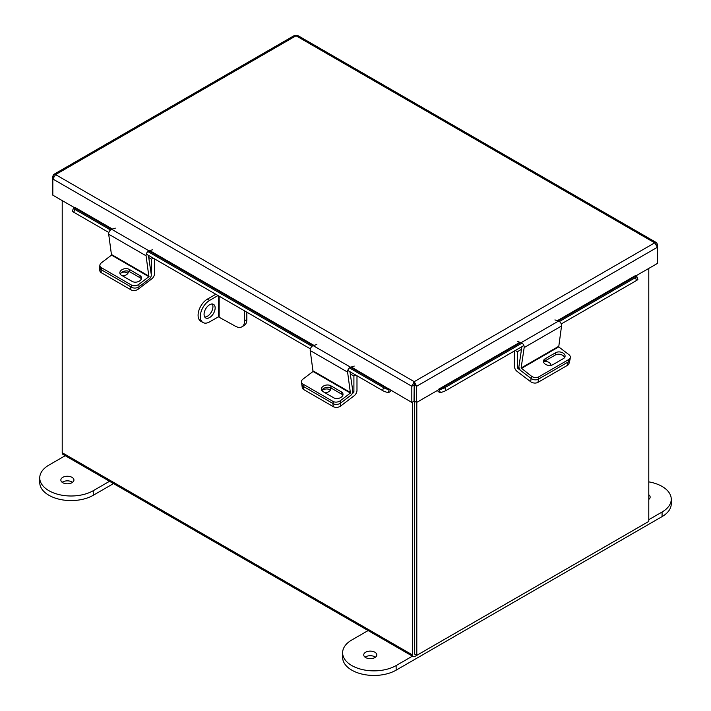 <?xml version="1.0" encoding="UTF-8"?>
<svg xmlns="http://www.w3.org/2000/svg" width="711" height="711" viewBox="0 0 711 711"><rect width="100%" height="100%" fill="white"/><g stroke="black" fill="none" stroke-linecap="round" stroke-linejoin="round"><path stroke-width="1.07" d="M62.213 200.591L62.213 452.72A3.662 2.115 -60 0 0 62.968 454.4L413.153 656.573A3.662 2.115 120 0 0 414.984 656.395L646.201 522.905A3.662 2.115 120 0 0 646.21 522.896M413.153 656.573A3.662 2.115 120 0 1 412.389 654.893L412.389 402.106M414.709 653.871L414.602 401.253L414.602 654.067L416.806 655.338L648.788 521.403L648.788 268.42M635.492 276.09L657.453 263.417L657.453 247.232L654.689 242.842L296.043 35.781L297.785 35.55L656.608 242.718L654.689 242.842L414.237 381.665L411.82 386.26L411.82 402.435L414.024 401.164L414.237 381.665L416.655 386.26L416.655 402.435L438.811 389.646L438.811 389.113L439.211 389.61L520.781 342.515M656.608 242.718L657.453 244.442L657.453 247.232L416.655 386.26L414.442 384.98L414.442 401.164L416.655 402.435M411.82 402.435L351.323 366.983M414.024 384.98L411.82 386.26L52.827 178.994L55.591 174.604L53.672 174.471L52.827 176.204L52.827 195.178L74.788 207.852M414.442 384.98L414.237 384.216M52.827 176.204L53.583 176.639M53.672 174.471L294.292 35.55L296.043 35.781L55.591 174.604L414.237 381.665M657.453 244.442L656.697 244.877M350.559 367.267L389.264 389.61L389.655 389.113M389.264 389.61L388.153 392.454A3.502 2.017 120 0 0 391.041 390.446M112.418 229.049L74.984 207.434L74.584 207.932L111.6 229.306M108.872 232.515L73.748 212.242A4.177 0.88 -158.8 0 1 72.415 210.963L73.517 208.119A4.177 0.88 21.2 0 1 74.459 207.923L74.584 207.932M388.028 392.445A4.177 0.88 -158.8 0 1 382.509 390.508L347.768 370.449M310.396 348.87L146.244 254.103M73.517 208.119A4.177 0.88 21.2 0 0 74.851 209.398L73.748 212.242M382.509 390.508L383.62 387.664L349.403 367.907M312.022 346.328L147.879 251.561M110.498 229.973L74.851 209.398M383.62 387.664A4.177 0.88 21.2 0 0 389.13 389.592M558.162 320.937L635.687 276.179L635.287 275.681L557.344 320.679M437.434 390.446A3.502 2.017 -120 0 0 440.322 392.454L439.211 389.61M635.687 276.179L635.821 276.161A4.177 0.88 -21.2 0 1 636.754 276.357A4.177 0.88 -21.2 0 1 635.421 277.645L559.433 321.514M636.754 276.357L637.865 279.201A4.177 0.88 158.8 0 1 636.523 280.49L561.246 323.949M523.865 345.528L445.957 390.508A4.177 0.88 158.8 0 1 440.447 392.445M439.345 389.592A4.177 0.88 -21.2 0 0 444.855 387.664L445.957 390.508M522.052 343.093L444.855 387.664M514.329 351.038L514.329 366.014A4.719 2.728 -120 0 0 517.146 371.444L530.646 381.709L531.126 378.483L517.626 368.218L518.986 367.436M521.492 349.359L517.404 351.714L517.626 368.218M515.279 350.487L517.404 351.714M546.617 364.894A5.226 3.448 -171.5 0 1 547.514 365.187M569.387 361.055L569.058 363.285A5.226 3.448 -171.5 0 1 567.538 365.294L537.987 382.349A5.226 3.448 -171.5 0 1 530.646 381.709M550.963 365.347A5.226 3.448 8.5 0 0 544.217 361.472M521.341 368.485L558.722 346.906L561.548 325.985L524.167 347.563L521.119 368.005L531.464 376.19L531.126 378.483A5.226 3.448 8.5 0 0 538.467 379.123A5.226 3.448 -171.5 0 1 531.126 378.483L520.994 370.786A3.466 2 -120 0 1 518.959 366.369L521.892 346.666M567.538 365.294L568.018 362.059L538.467 379.123L537.987 382.349M321.914 390.677A5.226 3.448 171.5 0 1 329.673 389.681A5.226 3.448 171.5 0 1 330.339 390.161M352.772 392.01L353.909 392.108L353.909 376.03L350.265 373.924M340.267 403.306L340.676 406.025L354.167 395.76A4.719 2.728 120 0 0 356.984 390.33L356.984 375.772M355.678 375.017L353.909 376.03M353.687 392.534L352.158 393.698M340.676 406.025A5.226 3.448 171.5 0 1 333.326 406.665L303.784 389.61A5.226 3.448 171.5 0 1 302.264 387.602L301.784 384.375A5.226 3.448 -8.5 0 0 303.295 386.375A5.226 3.448 171.5 0 1 301.784 384.375L301.437 382.083A5.226 3.448 -8.5 0 0 302.957 384.082L303.784 389.61M324.927 392.73A5.226 3.448 -8.5 0 0 330.713 388.455A5.226 3.448 -8.5 0 0 330.482 387.744M333.326 406.665L332.846 403.439L303.295 386.375L333.29 403.697L332.952 401.395L302.957 384.082M558.722 346.906L568.844 354.602A5.226 3.448 8.5 0 1 570.32 357.509A5.226 3.448 8.5 0 1 568.8 359.508L538.805 376.83L538.467 379.123L568.462 361.81L568.8 359.508M543.586 362.13A5.537 3.662 -171.5 0 1 544.742 361.117L555.38 354.967A5.537 3.662 -171.5 0 1 560.792 354.505A5.537 3.662 -171.5 0 1 564.614 357.535M570.32 357.509L569.982 359.802A5.226 3.448 -171.5 0 1 568.462 361.81M545.088 358.815A5.537 3.662 8.5 0 0 543.48 360.939A5.537 3.662 8.5 0 0 546.59 364.885A5.537 3.662 8.5 0 0 552.82 364.699L563.459 358.557A5.537 3.662 8.5 0 0 565.067 356.433A5.537 3.662 8.5 0 0 561.957 352.487A5.537 3.662 8.5 0 0 555.726 352.674L545.088 358.815L544.742 361.117M531.464 376.19A5.226 3.448 8.5 0 0 538.805 376.83M524.167 347.563A3.466 2 -120 0 0 521.19 342.64L517.537 341.511M554.918 319.923L558.57 321.061A3.466 2 60 0 1 561.548 325.985M350.416 393.059L347.599 372.137L310.218 350.55L313.036 371.48L350.416 393.059L340.293 400.755L340.631 403.057L350.763 395.352A3.466 2 120 0 0 352.798 390.934L349.936 371.693M301.437 382.083A5.226 3.448 -8.5 0 1 302.913 379.176L313.036 371.48M321.852 390.606A5.537 3.662 171.5 0 1 325.682 387.575A5.537 3.662 171.5 0 1 331.086 388.037L341.724 394.178A5.537 3.662 171.5 0 1 342.88 395.2M340.631 403.057A5.226 3.448 171.5 0 1 333.29 403.697M330.748 385.744A5.537 3.662 -8.5 0 0 324.509 385.558A5.537 3.662 -8.5 0 0 321.399 389.495A5.537 3.662 -8.5 0 0 323.007 391.619L333.646 397.76A5.537 3.662 -8.5 0 0 339.885 397.947A5.537 3.662 -8.5 0 0 342.995 394.01A5.537 3.662 -8.5 0 0 341.387 391.885L330.748 385.744L331.086 388.037M332.952 401.395A5.226 3.448 -8.5 0 0 340.293 400.755M310.218 350.55A3.466 2 -60 0 1 313.187 345.635L316.848 344.497M354.22 366.076L350.567 367.214A3.466 2 120 0 0 347.599 372.137M121.528 272.571A5.226 3.448 171.5 0 1 127.242 272.811A5.226 3.448 171.5 0 1 127.909 273.291M151.247 275.672L151.479 259.16L148.741 257.578M137.978 287.377L138.236 289.155L151.736 278.89A4.719 2.728 120 0 0 154.554 273.459L154.554 258.893M153.247 258.137L151.479 259.16M138.236 289.155A5.226 3.448 171.5 0 1 130.895 289.795L101.344 272.731A5.226 3.448 171.5 0 1 99.833 270.731L99.344 267.505A5.226 3.448 -8.5 0 0 100.864 269.505L101.344 272.731M122.496 275.85A5.226 3.448 -8.5 0 0 128.282 271.584A5.226 3.448 -8.5 0 0 128.167 271.131M99.896 265.532A5.226 3.448 -8.5 0 0 99.344 267.505M130.895 289.795L130.415 286.569L100.864 269.505M148.892 276.712L146.075 255.782L108.694 234.203L111.511 255.125L148.892 276.712L138.769 284.409L139.107 286.702L149.239 279.005A3.466 2 120 0 0 151.274 274.588L148.412 255.347M139.107 286.702A5.226 3.448 171.5 0 1 131.766 287.342L101.771 270.029A5.226 3.448 171.5 0 1 100.26 268.029L99.913 265.727A5.226 3.448 -8.5 0 1 101.389 262.83L111.511 255.125M120.328 274.25A5.537 3.662 171.5 0 1 124.158 271.22A5.537 3.662 171.5 0 1 129.562 271.691L140.2 277.832A5.537 3.662 171.5 0 1 141.356 278.845M129.224 269.389A5.537 3.662 -8.5 0 0 122.985 269.202A5.537 3.662 -8.5 0 0 119.875 273.148A5.537 3.662 -8.5 0 0 121.483 275.273L132.122 281.414A5.537 3.662 -8.5 0 0 138.361 281.6A5.537 3.662 -8.5 0 0 141.471 277.654A5.537 3.662 -8.5 0 0 139.863 275.53L129.224 269.389L129.562 271.691M99.913 265.727A5.226 3.448 -8.5 0 0 101.433 267.736L101.771 270.029M131.766 287.342L131.428 285.049L101.433 267.736M131.428 285.049A5.226 3.448 -8.5 0 0 138.769 284.409M108.694 234.203A3.466 2 -60 0 1 111.663 229.289L115.315 228.151M152.696 249.73L149.043 250.867A3.466 2 120 0 0 146.075 255.782M416.806 402.355L416.806 655.338M215.149 307.943A7.839 4.524 120 0 0 213.522 304.361A7.839 4.524 120 0 0 207.488 306.459A7.839 4.524 120 0 0 204.066 314.342A7.839 4.524 120 0 0 205.683 317.933A7.839 4.524 120 0 0 211.727 315.835A7.839 4.524 120 0 0 215.149 307.943M204.741 317.017A7.839 4.524 120 0 0 212.936 306.672A7.839 4.524 120 0 0 212.26 303.997M218.384 295.749L218.384 316.83L235.314 326.162A13.162 7.599 -120 0 0 241.891 326.811A13.162 7.599 -120 0 0 244.62 320.785L246.833 319.506L246.833 312.173M246.833 319.506A13.162 7.599 60 0 1 244.104 325.54L241.891 326.811M244.62 320.785L244.62 310.894M218.384 316.83L209.603 321.896A13.162 7.599 120 0 1 203.026 322.545A13.162 7.599 120 0 1 200.298 316.519A13.162 7.599 120 0 1 209.603 300.398L218.019 295.536M203.026 322.545L200.813 321.274A13.162 7.599 -60 0 1 198.093 315.249A13.162 7.599 -60 0 1 207.399 299.127L215.815 294.265M62.764 482.698A6.541 3.777 180 0 1 60.853 480.032A6.541 3.777 180 0 1 64.888 476.539A6.541 3.777 180 0 1 72.015 477.357A6.541 3.777 180 0 1 73.935 480.032A6.541 3.777 180 0 1 69.891 483.516A6.541 3.777 180 0 1 62.764 482.698M62.195 482.325A6.541 3.777 180 0 1 72.015 481.951A6.541 3.777 180 0 1 72.584 482.325M65.216 455.698L48.926 465.101A31.346 18.095 0 0 0 39.745 477.899L39.745 482.485A31.346 18.095 0 0 0 48.926 495.283A31.346 18.095 0 0 0 93.248 495.283L113.511 483.578M39.745 477.899A31.346 18.095 0 0 0 48.926 490.697A31.346 18.095 0 0 0 93.248 490.697L109.538 481.285M375.47 657.195A6.541 3.777 0 0 0 374.901 656.822A6.541 3.777 0 0 0 365.081 657.195M365.65 657.568A6.541 3.777 0 0 0 372.777 658.386A6.541 3.777 0 0 0 376.812 654.902A6.541 3.777 0 0 0 374.901 652.227A6.541 3.777 0 0 0 367.774 651.409A6.541 3.777 0 0 0 363.739 654.902A6.541 3.777 0 0 0 365.65 657.568M648.788 499.371A6.541 3.777 180 0 1 648.805 499.389A6.541 3.777 180 0 0 650.147 497.087A6.541 3.777 180 0 0 648.788 494.785M412.424 656.155L396.134 665.558A31.346 18.095 180 0 1 351.803 665.558A31.346 18.095 180 0 1 342.622 652.769A31.346 18.095 180 0 1 351.803 639.971L368.102 630.568M648.788 481.871A31.346 18.095 180 0 1 671.255 499.22L671.255 503.815A31.346 18.095 180 0 1 662.074 516.604L396.134 670.153A31.346 18.095 180 0 1 351.803 670.153A31.346 18.095 180 0 1 342.622 657.355L342.622 652.769M671.255 499.22A31.346 18.095 180 0 1 662.074 512.018L648.788 519.688M412.389 654.893L62.213 452.72M519.963 342.258L438.811 389.113M313.942 345.395L149.799 250.627M149.034 250.912L313.124 345.653M636.523 280.49L635.421 277.645M518.932 366.903L517.404 367.791M353.909 392.108L352.825 391.477M558.499 346.426L521.119 368.005M558.57 321.061L521.19 342.64M555.38 354.967L555.726 352.674M350.639 392.579L313.258 371M350.567 367.214L313.187 345.635M341.724 394.178L341.387 391.885M149.114 276.232L111.734 254.654M149.043 250.867L111.663 229.289M140.2 277.832L139.863 275.53M219.148 316.83L219.148 296.194M207.399 299.127L209.603 300.398M93.248 495.283L93.248 490.697M396.134 665.558L396.134 670.153M662.074 512.018L662.074 516.604"/></g></svg>
